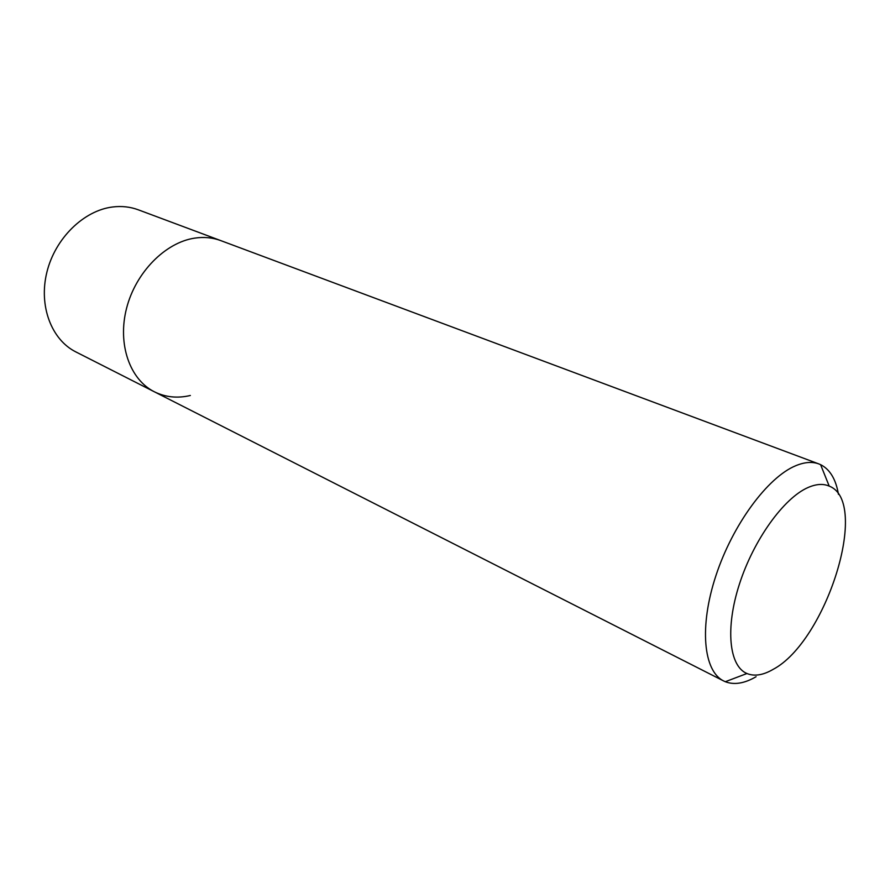 <?xml version="1.0" encoding="UTF-8"?>
<svg xmlns="http://www.w3.org/2000/svg" width="890" height="890" viewBox="0 0 890 890"><rect width="100%" height="100%" fill="white"/><g stroke="black" fill="none" stroke-linecap="round" stroke-linejoin="round"><path stroke-width="1.33" d="M756.1 676.712C744.463 683.476 734.206 685.144 725.306 681.718L723.648 680.95C703.4 671.16 699.028 626.749 715.916 575.663C732.659 524.611 767.681 477.229 795.693 465.737C804.515 462.066 812.247 461.476 818.911 463.946L138.284 209.806C130.229 206.814 121.663 205.868 112.585 206.992C83.738 210.507 55.18 238.286 46.903 272.118C38.47 305.926 51.487 339.769 75.884 351.928L154.382 391.8C129.862 379.607 117.28 344.196 126.569 308.263C135.714 272.329 165.407 242.369 194.765 238.119C203.999 236.762 212.666 237.597 220.764 240.6C212.666 237.597 203.999 236.762 194.765 238.119C165.407 242.369 135.714 272.329 126.569 308.263C117.28 344.196 129.862 379.607 154.382 391.8C165.529 397.285 177.522 398.509 190.349 395.483M818.911 463.946L820.591 464.658C829.936 469.341 835.888 479.232 838.458 494.351M807.986 487.542C816.163 483.96 823.239 483.493 829.213 486.129C870.465 501.704 826.198 641.512 773.065 669.402C763.131 675.198 754.42 676.567 746.944 673.519C729.121 666.198 725.072 628.307 739.445 584.051C753.663 539.818 783.79 498.055 807.986 487.542M723.648 680.95L154.382 391.8M829.213 486.129L820.591 464.658M746.944 673.519L725.306 681.718"/></g></svg>
